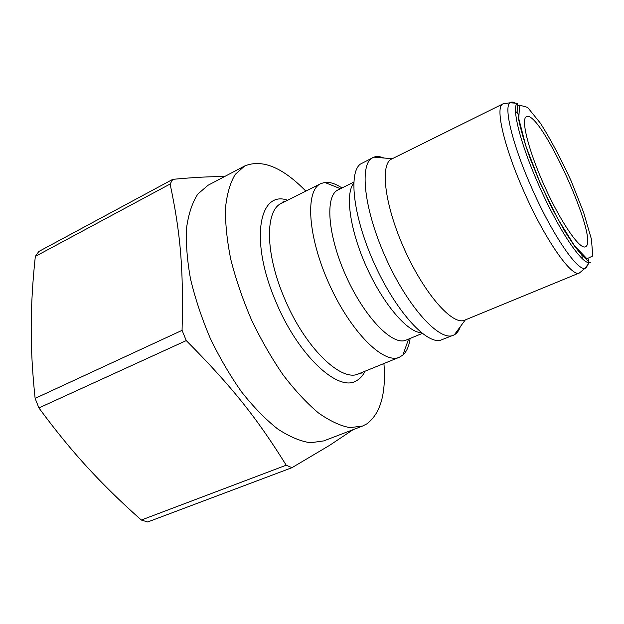 <?xml version="1.0" encoding="UTF-8"?>
<svg xmlns="http://www.w3.org/2000/svg" width="624" height="624" viewBox="0 0 624 624"><rect width="100%" height="100%" fill="white"/><g stroke="black" fill="none" stroke-linecap="round" stroke-linejoin="round"><path stroke-width="0.94" d="M141.32 520.034C121.454 502.429 103.537 484.926 87.578 467.509C71.643 450.2 55.419 430.342 38.914 407.932L186.264 340.587C232.799 387.465 257.299 418.72 286.213 465.2L141.32 520.034L147.685 521.984L291.938 467.696L329.425 445.45L353.106 429.663M224.266 176.725C212.074 176.405 194.906 177.278 172.77 179.345L38.828 251.48L35.326 256.409L170.102 184.033C180.227 231.738 183.713 267.836 182.068 330.353L35.116 398.377C32.37 372.473 31.067 348.535 31.2 326.547C31.286 304.45 32.666 281.073 35.326 256.409M305.846 191.116C282.469 167.24 262.072 158.87 244.647 165.992L208.018 185.281L197.824 194.056C192.293 202.605 188.549 213.845 186.584 227.791C185.796 243.118 187.122 260.231 190.562 279.123C195.234 298.654 201.802 318.373 210.265 338.286C219.648 357.778 230.139 375.726 241.738 392.114C253.664 407.168 265.652 419.453 277.696 428.969C289.466 436.691 300.386 441.293 310.463 442.767L323.778 440.895L362.435 426.091L366.686 423.961C380.492 413.743 386.233 393.596 383.924 363.527M172.77 179.345L170.102 184.033M182.068 330.353L186.264 340.587M286.213 465.2L291.938 467.696M35.116 398.377L38.914 407.932M502.928 103.888L391.747 158.987C379.642 164.034 384.634 205.787 404.82 250.177C424.866 294.629 452.954 325.923 464.732 320.151L579.485 272.93C571.873 278.093 544.183 238.493 522.873 189.095C503.264 144.534 495.043 106.345 502.928 103.888L509.941 102.796C511.251 101.657 513.076 101.774 515.432 103.139M585.312 246.815L585.328 246.808C600.483 241.839 540.15 108.615 526.414 116.727C520.549 118.88 528.567 151 544.783 186.724C560.929 222.479 579.797 249.756 585.312 246.815M244.647 165.992L235.209 174.431C230.194 182.809 226.964 193.955 225.506 207.878C225.209 223.244 226.98 240.466 230.825 259.568C235.864 279.341 242.72 299.38 251.386 319.66C260.918 339.557 271.456 357.919 282.992 374.751C294.809 390.242 306.587 402.94 318.334 412.846C329.753 420.935 340.267 425.857 349.869 427.619L362.435 426.091M341.96 187.972C335.525 183.682 329.776 181.834 324.73 182.434L320.752 183.651C305.003 190.468 307.57 236.558 329.324 284.365C350.906 332.249 383.854 364.58 399.368 357.24L402.901 355.056C406.684 351.655 409.087 346.125 410.108 338.45M353.785 182.138L338.114 189.868C324.776 195.601 327.538 235.443 346.304 276.674C364.915 317.975 393.042 346.336 406.146 340.088L422.292 333.419M353.73 183.261C344.854 193.643 349.908 230.404 366.725 267.431C383.456 304.489 407.761 332.537 421.411 332.717M383.893 158.005C380.078 156.406 376.732 156.117 373.854 157.147L360.344 164.12C348.184 173.074 353.457 217.69 374.47 263.921C395.351 310.206 425.412 343.598 440.162 340.361L454.319 334.815C456.986 333.333 458.975 330.626 460.294 326.703M372.918 157.552C359.026 163.394 363.815 209.586 386.123 258.64C408.283 307.772 439.842 341.835 453.398 335.252M588.292 264.03L585.991 268.047L584.93 268.375C576.927 270.863 550.93 232.354 530.751 185.687C512.257 143.676 503.638 107.071 509.941 102.796L517.28 103.256C511.485 107.398 520.018 142.537 537.763 182.809C557.146 227.542 581.888 264.701 589.423 262.556L590.421 262.275M516.703 103.974L519.098 105.916M588.627 259.436L588.51 262.517M582.34 258.679L581.786 254.569M518.248 114.262L515.525 111.142M539.815 182.107L525.868 146.086L518.747 118.591L519.597 105.167L527.576 107.367L540.563 123.404C550.852 139.792 561.031 158.933 571.1 180.843L583.627 212.456L591.412 239.148L592.8 255.949L586.95 258.757L574.392 245.622L557.411 218.15L539.815 182.107M287.609 200.234C259.272 189.891 249.46 239.78 275.418 300.604C297.476 354.916 338.114 392.48 356.234 380.851C359.931 378.932 362.864 375.718 365.04 371.21M362.591 372.208L360.454 373.729L358.777 373.76C341.414 382.832 304.356 347.186 283.998 297.203C264.911 252.299 265.2 210.007 281.557 203.268L282.695 202.02L285.246 201.419M517.28 103.256L517.733 105.713C517.343 106.384 517.647 110.971 518.645 119.465C520.814 130.034 524.605 142.919 530.002 158.114L539.737 182.114L551.85 207.769L564.307 230.443L574.392 245.918C579.509 252.603 583.791 257.322 587.223 260.075L589.423 262.556L584.93 268.375L579.485 272.93M358.777 373.76L399.368 357.24M281.557 203.268L320.752 183.651M340.47 188.705L324.73 182.434M408.58 339.082L402.901 355.056M392.27 158.73L373.854 157.147M465.278 319.925L454.319 334.815"/></g></svg>

